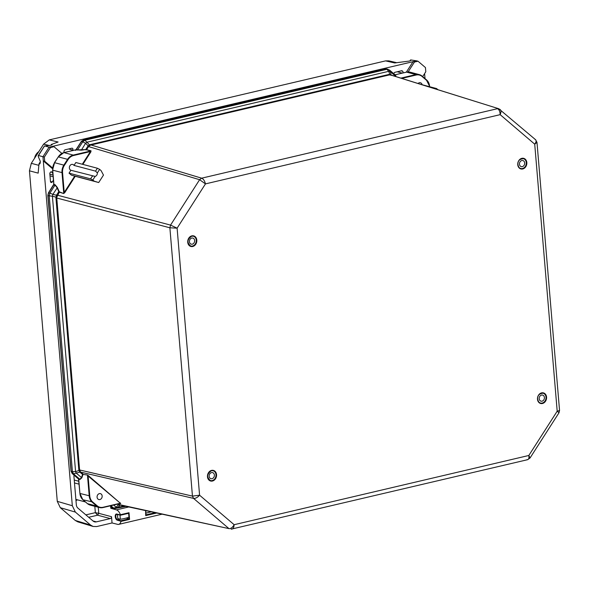 <?xml version="1.0" encoding="UTF-8"?>
<svg xmlns="http://www.w3.org/2000/svg" width="589" height="589" viewBox="0 0 589 589"><rect width="100%" height="100%" fill="white"/><g stroke="black" fill="none" stroke-linecap="round" stroke-linejoin="round"><path stroke-width="0.88" d="M128.527 513.313L120.576 515.176L120.392 514.734L129.006 512.71L129.573 519.395L120.951 521.42A7.473 3.932 -103.2 0 1 118.698 524.372A7.473 3.932 -103.2 0 1 117.638 524.357L112.05 522.958L96.736 526.551L93.121 526.463L90.603 525.079L75.348 512.077L72.322 505.737L42.953 156.718L38.395 155.503L38.278 156.608L40.266 161.209C40.346 163.146 40.008 164.103 39.249 164.066L40.288 161.798M50.912 145.225L51.493 144.312L52.141 144.666M53.422 180.146L52.259 181.957A1.207 0.987 -75.1 0 1 50.485 181.53L49.822 173.711A1.207 0.987 -75.1 0 1 50.05 172.813L50.345 172.349A1.207 0.987 -75.1 0 1 51.972 172.268A12.089 9.895 104.9 0 0 52.87 173.586M93.121 526.463L77.8 521.854L75.289 520.47L60.292 507.689L57.273 501.349L29.45 170.817L31.313 163.33L43.608 144.136L49.27 139.887L385.596 60.881L388.784 60.858L396.323 62.596M39.905 163.757L39.249 164.066L40.266 162.483M38.984 163.83L38.16 173.129L29.45 170.817M38.226 155.989L44.44 146.072L50.426 145.35C52.016 144.938 52.495 144.622 51.854 144.393L51.427 145.063M410.386 60.078L410.783 60.233M410.827 60.365L410.555 60.13C411.151 60.365 410.651 60.689 409.053 61.101L394.623 62.957L385.596 60.881M49.27 139.887L58.105 142.015L51.405 144.445M52.539 168.763L43.299 160.885L44.698 161.253L44.352 157.086L42.953 156.718L49.056 147.184L44.683 145.91M44.352 157.086L50.455 147.559L49.056 147.184L416.607 60.836L410.673 59.931M424.595 73.61L425.015 78.587M120.023 519.167L117.66 519.726A2.761 1.45 76.8 0 1 117.55 519.704A2.761 1.45 76.8 0 1 115.834 516.987A2.761 1.45 76.8 0 1 116.696 514.337A2.761 1.45 76.8 0 1 116.961 514.322M110.651 506.363L110.813 508.3L112.477 507.909M406.336 72.152L413.051 61.676L414.45 62.044L418.006 61.212L416.607 60.836M112.05 522.958L111.52 516.7A1.612 1.318 -75.1 0 1 110.32 518.578L96.346 521.861A5.242 4.292 -75.1 0 1 94.571 521.847A5.242 4.292 -75.1 0 1 93.15 521.096L77.903 508.093A5.242 4.292 -75.1 0 1 76.327 504.795L73.934 476.346A1.612 1.318 -75.1 0 1 74.177 475.235M64.407 152.477A1.207 0.987 -75.1 0 1 64.179 150.762L64.481 150.291A1.207 0.987 -75.1 0 1 65.158 149.783L71.836 148.214A1.207 0.987 -75.1 0 1 72.712 150.048L72.344 150.615M394.004 73.875A1.207 0.987 -75.1 0 1 394.888 72.322L401.558 70.754A1.207 0.987 -75.1 0 1 402.294 70.93L402.662 71.24A1.207 0.987 -75.1 0 1 402.729 72.999M50.455 147.559L54.011 146.72L52.612 146.352M418.006 61.212L425.449 67.558L425.803 71.725L422.681 76.599M126.223 518.07L128.998 518.85L121.04 520.72L117.66 519.726L117.366 520.197A3.166 1.664 -103.2 0 1 115.238 516.634A3.166 1.664 -103.2 0 1 116.85 514.072L120.428 514.919M129.573 519.395L128.998 518.85M120.487 515.161L116.85 514.072M110.813 508.3L116.416 509.868L128.726 506.974M120.951 521.42L121.04 520.72M120.392 514.734A7.473 3.932 -103.2 0 0 116.416 509.868M52.723 168.093L44.698 161.253M54.011 146.72L61.874 153.427M408.118 71.924L414.45 62.044M156.519 513.063L145.697 515.611L145.616 510.678M145.881 514.977L145.763 510.707M129.006 512.71L128.623 513.291L129.101 518.916M98.253 507.232L98.768 513.321L95.359 512.651L97.568 515.198L110.32 518.578M212.04 478.702A3.144 2.577 -75.1 0 1 210.98 478.695A3.144 2.577 -75.1 0 1 209.183 475.632A3.144 2.577 -75.1 0 1 211.525 472.606A3.144 2.577 -75.1 0 1 212.592 472.614A3.144 2.577 -75.1 0 1 214.381 475.676A3.144 2.577 -75.1 0 1 212.04 478.702M521.81 160.539A3.144 2.577 104.9 0 0 519.469 163.565A3.144 2.577 104.9 0 0 521.265 166.628A3.144 2.577 104.9 0 0 522.325 166.635A3.144 2.577 104.9 0 0 524.666 163.609A3.144 2.577 104.9 0 0 522.877 160.547A3.144 2.577 104.9 0 0 521.81 160.539M542.064 401.175A3.144 2.577 -75.1 0 1 541.004 401.161A3.144 2.577 -75.1 0 1 539.207 398.098A3.144 2.577 -75.1 0 1 541.549 395.072A3.144 2.577 -75.1 0 1 542.616 395.086A3.144 2.577 -75.1 0 1 544.405 398.149A3.144 2.577 -75.1 0 1 542.064 401.175M95.131 176.413L70.894 170.265A3.063 2.511 -75.1 0 1 69.399 167.21A3.063 2.511 -75.1 0 1 71.667 164.412A3.063 2.511 -75.1 0 1 72.705 164.427A3.063 2.511 -75.1 0 1 74.008 165.413L75.848 162.527L97.399 168.248L95.558 171.134L97.347 172.945A3.063 2.511 -75.1 0 1 95.131 176.413L92.841 179.991L94.277 181.213L71.379 175.139L75.245 176.28L64.709 192.736L63.656 193.531L59.356 192.154L56.713 197.337L79.581 469.845L80.531 471.944L83.093 474.152L82.593 474.462L82.939 474.653L81.834 477.804L79.935 479.49L78.727 479.232L72.152 473.512L78.617 478.982L79.935 479.49M92.952 176.133L92.444 175.986L90.596 178.872L69.046 173.151L70.894 170.265M418.065 83.498A3.063 2.511 -75.1 0 1 419.375 82.732A3.063 2.511 -75.1 0 1 420.406 82.74A3.063 2.511 -75.1 0 1 422.107 84.72M99.872 499.568A3.063 2.511 -75.1 0 1 98.834 499.553A3.063 2.511 -75.1 0 1 97.089 496.571A3.063 2.511 -75.1 0 1 99.372 493.626A3.063 2.511 -75.1 0 1 100.41 493.634A3.063 2.511 -75.1 0 1 102.155 496.623A3.063 2.511 -75.1 0 1 99.872 499.568M78.602 478.982L78.58 478.194M526.971 459.67C528.62 459.803 529.246 458.411 528.834 455.474L530.041 457.992L558.99 412.779L557.194 411.188L559.55 410.518L536.984 142.405L534.716 144.165C536.461 141.735 536.579 140.175 535.07 139.46M499.641 109.23C501.21 109.981 501.379 111.792 500.149 114.656C500.046 111.476 499.141 109.488 497.433 108.693L201.644 178.18C203.419 178.953 204.692 180.86 205.465 183.886L199.605 179.711L170.545 225.101L177.105 228.171L169.875 227.788L192.456 496.107L199.583 495.202C197.477 497.528 195.46 498.589 193.545 498.39L228.974 528.627C230.836 528.782 232.559 527.472 234.15 524.703C233.892 527.796 232.905 529.275 231.182 529.158L527.656 459.678L530.041 457.992M120.716 503.521L88.092 476.03L88.527 475.757L120.605 503.462M97.347 172.945L99.644 169.367L101.08 170.596L103.473 175.095L98.709 182.531L75.245 176.28M118.102 504.037L120.377 505.045L119.803 505.288L120.767 504.972M103.016 507.563L120.473 503.462L120.023 503.286L120.45 503.006M87.349 475.043L83.218 474.403L87.349 475.043L88.527 475.757M97.2 505.841L92.664 501.975A9.674 7.922 104.9 0 1 89.764 495.894L88.092 476.03L87.474 475.294L89.211 495.909A10.079 8.246 104.9 0 0 92.23 502.248L96.758 506.113L87.474 503.647A10.079 8.246 104.9 0 0 90.213 505.097L99.497 507.556A10.079 8.246 -75.1 0 1 96.758 506.113L97.2 505.841A9.674 7.922 104.9 0 0 103.097 507.262L120.023 503.286M59.437 191.859L63.656 193.531M82.298 164.243L90.419 151.557L73.492 155.533A9.674 7.922 104.9 0 0 68.059 159.612L64.341 165.421A9.674 7.922 104.9 0 0 62.559 172.599L62 172.621L63.737 193.236L74.693 176.126M64.709 192.736L64.23 192.463L62.559 172.599M98.709 182.531L94.277 181.213M391.648 75.458L391.052 74.781L391.405 75.267L389.403 74.913L90.478 145.137L88.703 146.381L86.539 149.702L91.03 150.784L90.419 151.557L90.897 151.837L82.858 164.39M76.062 149.775L63.951 152.617L73.235 155.084L90.809 150.953L85.714 149.577L81.334 150.188L76.062 149.775L75.679 150.438L76.298 149.606L77.336 150.085M118.853 504.64L118.286 504.883L119.803 505.288L117.748 507.6L114.671 508.601L125.943 506.363M80.531 471.944L73.507 473.851L79.809 479.232L81.496 477.605L82.593 474.462L80.075 472.312L80.73 472.135L193.545 498.39L192.456 496.107L78.823 469.794L55.933 197.801L169.875 227.788L170.545 225.101L57.42 195.18L56.721 194.856L58.79 191.631L57.096 187.744L55.049 185.064L49.881 193.14L52.877 194.333L52.406 196.218L49.211 195.828L72.418 471.568L75.583 471.62L76.349 473.217L81.834 477.804M79.692 470.368L78.955 470.486L80.075 472.312M56.713 197.337L52.406 196.218L75.583 471.62L78.955 470.486L78.823 469.794M57.266 195.467L56.515 195.246L55.933 197.801M55.13 184.762L53.908 184.99L53.908 184.372L55.13 184.762L57.405 187.552L59.099 191.44M71.379 175.139L69.046 173.151M92.841 179.991L90.596 178.872M74.008 165.413L95.558 171.134M99.644 169.367L97.399 168.248M88.703 146.381L85.567 143.282L82.754 141.794L77.557 149.908L85.714 149.577L87.776 146.359L199.605 179.711L201.644 178.18L89.984 144.666L388.909 74.442L498.765 108.737L390.809 74.98M90.095 145.277L89.462 144.842L87.776 146.359M389.844 74.855L388.769 71.313L386.863 69.303L84.794 140.263L86.995 142.207L85.567 143.282L81.334 150.188M389.071 69.833L390.316 71.689L391.052 74.781L388.909 74.442M436.928 89.395L436.589 88.564L421.209 84.485M437.936 89.712L436.589 88.564M395.653 75.304L395.587 76.474M110.865 505.737L113.581 508.057L124.426 506.032M56.721 194.856L56.515 195.246L52.877 194.333L57.405 187.552M395.145 76.334L395.491 76.106L390.316 71.689L388.769 71.313L86.995 142.207L89.462 144.842L89.984 144.666M395.837 76.305L395.403 75.245M76.298 149.606L81.532 141.434L82.754 141.794L84.794 140.263L83.572 139.902L81.532 141.434M110.158 505.899L112.366 507.792L114.671 508.601L112.256 507.733L110.121 505.914M71.173 471.281L72.263 473.563L73.507 473.851L72.418 471.568L71.166 471.281L47.967 195.504L49.211 195.828L49.881 193.14L48.637 192.809L47.952 195.496M388.188 69.347L385.67 68.935L389.631 70.143L395.845 75.444M119.987 515.066L120.333 519.255A16.146 3.711 -4.8 0 0 128.674 517.297M120.333 519.255L117.763 518.57L117.417 514.462M192.301 244.17A3.144 2.577 -75.1 0 1 191.234 244.155A3.144 2.577 -75.1 0 1 189.444 241.092A3.144 2.577 -75.1 0 1 191.786 238.066A3.144 2.577 -75.1 0 1 192.846 238.081A3.144 2.577 -75.1 0 1 194.642 241.144A3.144 2.577 -75.1 0 1 192.301 244.17M51.972 172.268L50.757 171.944M90.603 525.079L75.289 520.47M75.348 512.077L60.292 507.689M72.322 505.737L57.273 501.349M38.646 165.281L31.313 163.33M49.491 145.557L43.608 144.136M39.007 163.838L40.295 161.828M155.025 512.739L145.984 514.86M88.681 517.282L97.568 515.198L98.768 513.321L111.52 516.7M120.966 521.25L117.366 520.197M79.014 484.151L74.486 482.951M74.243 480.042L78.764 481.242M93.018 520.978L96.346 521.861M50.477 181.486L52.259 181.957M50.006 175.868L53.135 176.7M49.859 174.167L52.988 174.992M68.626 148.965L72.712 150.048M402.287 73.102L397.244 71.762M50.934 145.218L51.427 144.452M85.861 514.882L95.359 512.651L94.822 506.319M77.468 499.84A11.184 9.159 -75.1 0 1 75.966 500.517M401.168 70.842L402.662 71.24M402.294 70.93L401.595 70.746M38.771 151.69A9.071 7.421 104.9 0 0 34.56 158.257M546.57 397.119A5.485 4.484 -75.1 0 1 542.476 403.502A5.485 4.484 -75.1 0 1 537.492 399.246A5.485 4.484 -75.1 0 1 541.586 392.87A5.485 4.484 -75.1 0 1 546.57 397.119M537.602 399.114A5.08 4.16 -75.1 0 1 541.394 393.202A5.08 4.16 -75.1 0 1 543.11 393.216A5.08 4.16 -75.1 0 1 546.01 397.133A5.08 4.16 -75.1 0 1 542.219 403.053A5.08 4.16 -75.1 0 1 540.503 403.031A5.08 4.16 -75.1 0 1 537.61 399.209M191.734 236.167A5.08 4.16 -75.1 0 1 193.347 236.211A5.08 4.16 -75.1 0 1 196.24 241.159A5.08 4.16 -75.1 0 1 192.456 246.04A5.08 4.16 -75.1 0 1 190.74 246.025A5.08 4.16 -75.1 0 1 187.847 241.078A5.08 4.16 -75.1 0 1 191.631 236.196M191.823 235.865A5.485 4.484 -75.1 0 1 196.807 240.113A5.485 4.484 -75.1 0 1 192.713 246.496A5.485 4.484 -75.1 0 1 187.729 242.241A5.485 4.484 -75.1 0 1 191.823 235.865M211.48 470.707A5.08 4.16 -75.1 0 1 213.085 470.744A5.08 4.16 -75.1 0 1 215.979 475.691A5.08 4.16 -75.1 0 1 212.195 480.58A5.08 4.16 -75.1 0 1 210.479 480.565A5.08 4.16 -75.1 0 1 207.586 475.617A5.08 4.16 -75.1 0 1 211.37 470.729M211.561 470.397A5.485 4.484 -75.1 0 1 216.546 474.646A5.485 4.484 -75.1 0 1 212.452 481.029A5.485 4.484 -75.1 0 1 207.468 476.781A5.485 4.484 -75.1 0 1 211.561 470.397M526.831 162.579A5.485 4.484 -75.1 0 1 522.737 168.962A5.485 4.484 -75.1 0 1 517.753 164.714A5.485 4.484 -75.1 0 1 521.847 158.331A5.485 4.484 -75.1 0 1 526.831 162.579M517.864 164.574A5.08 4.16 -75.1 0 1 521.655 158.662A5.08 4.16 -75.1 0 1 523.371 158.677A5.08 4.16 -75.1 0 1 526.271 162.601A5.08 4.16 -75.1 0 1 522.48 168.513A5.08 4.16 -75.1 0 1 520.764 168.498A5.08 4.16 -75.1 0 1 517.871 164.677M83.557 139.902L83.174 140.565L83.557 139.902L385.662 68.928L385.28 69.59L385.662 68.928M72.233 472.776L72.263 473.563M112.366 507.792L112.337 507.004M234.15 524.703L528.834 455.474L557.194 411.188L534.716 144.165L500.149 114.656L205.465 183.886L177.105 228.171L199.583 495.202L234.15 524.703M117.432 504.191L228.974 528.627L119.722 505.001M91.03 150.784L90.897 151.837M117.933 504.626L118.286 504.883L116.202 507.232L113.677 505.075M78.727 479.232L79.92 493.449L89.764 495.894M64.341 165.421L63.855 165.141A10.079 8.246 -75.1 0 0 62 172.621L52.715 170.155L53.908 184.372M86.318 149.871L85.729 149.856M429.506 86.686L429.477 86.399A9.674 7.922 104.9 0 0 426.576 80.325L422.048 76.452A9.674 7.922 104.9 0 0 416.151 75.031L401.786 78.411M400.851 78.116L415.893 74.582L406.609 72.123L395.109 74.818M102.906 507.593A10.079 8.246 -75.1 0 1 99.497 507.556L102.906 507.593M103.097 507.262L120.517 503.47M92.664 501.975L82.946 499.781L87.474 503.647A0.803 0.434 130.5 0 1 87.378 503.595A0.803 0.434 130.5 0 1 87.312 503.507M79.92 493.449A10.079 8.246 104.9 0 0 82.946 499.781A0.803 0.434 -49.5 0 1 82.843 499.73L79.92 493.449M79.905 493.243L78.506 478.931M52.693 169.956L52.715 170.155A10.079 8.246 104.9 0 1 54.571 162.674L52.576 170.066L53.776 184.283L48.46 192.817L47.819 195.408L71.026 471.193L72.152 473.504M63.855 165.141L54.571 162.674L58.289 156.873L67.573 159.332L63.855 165.141M68.059 159.612L67.573 159.332A10.079 8.246 104.9 0 1 73.235 155.084L73.492 155.533M63.951 152.617A10.079 8.246 104.9 0 0 58.289 156.873L63.826 152.617A0.803 0.427 76.8 0 1 63.951 152.617M63.715 152.676A0.803 0.427 76.8 0 1 63.826 152.617L75.944 149.768L81.363 141.434L83.439 139.895L385.537 68.928L387.002 68.972M416.151 75.031L415.893 74.582A10.079 8.246 104.9 0 1 419.302 74.619A10.079 8.246 104.9 0 1 422.041 76.062L419.302 74.619L410.018 72.152A10.079 8.246 104.9 0 0 406.609 72.123A0.803 0.427 -103.2 0 0 406.491 72.116A0.803 0.427 -103.2 0 0 406.388 72.175M422.048 76.452L426.62 79.957L422.122 76.136M426.576 80.325L429.587 86.266A10.079 8.246 104.9 0 0 426.65 80.001M82.777 499.634A0.803 0.434 -49.5 0 0 82.843 499.73L87.378 503.595L90.213 505.097M53.842 184.674L48.637 192.809M58.186 157.027L54.409 162.682M116.696 514.337L120.531 515.198M85.464 501.968L75.878 499.42M118.698 524.372L161.865 514.234M44.396 146.028L38.285 155.562M145.822 510.722L145.925 515.206M120.546 515.198L128.586 513.313M38.867 151.542L34.361 158.574M540.503 403.031C539.2 402.92 538.258 401.624 537.669 399.158C537.352 395.609 539.163 393.629 543.11 393.216M193.347 236.211L191.69 236.196C187.096 239.48 186.779 242.756 190.74 246.025M213.085 470.744L211.429 470.729C206.835 474.012 206.518 477.289 210.479 480.565M520.764 168.498C519.461 168.38 518.511 167.092 517.93 164.618C517.606 161.069 519.424 159.089 523.371 158.677M498.765 108.737L535.629 139.762L536.984 142.405M558.99 412.779L559.55 410.518M395.079 74.796L406.491 72.116L410.018 72.152M113.456 508.336L112.256 507.733M146.087 513.063L151.115 511.878"/></g></svg>
